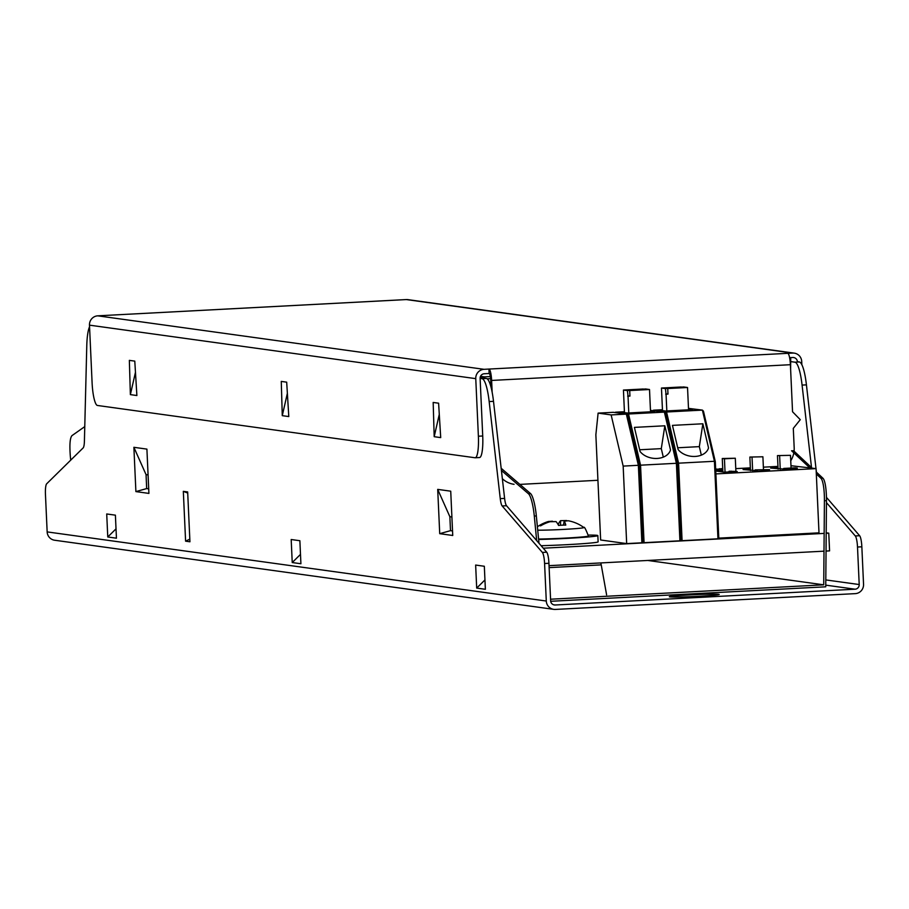 <?xml version="1.0" encoding="UTF-8"?>
<svg xmlns="http://www.w3.org/2000/svg" width="909" height="909" viewBox="0 0 909 909"><rect width="100%" height="100%" fill="white"/><g stroke="black" fill="none" stroke-linecap="round" stroke-linejoin="round"><path stroke-width="1.36" d="M566.625 520.539L560.592 520.664A40.223 7.931 -85 0 0 558.365 524.061A38.064 26.338 7.9 0 0 557.808 524.05M552.433 521.209L548.388 521.493A40.223 39.257 59.5 0 0 544.684 522.811A40.223 39.257 59.5 0 0 539.162 525.641A38.064 3.988 39.4 0 1 540.605 525.845A40.223 38.848 -50.6 0 1 550.025 521.721L556.047 521.596A40.223 7.533 78.9 0 1 558.603 525.47A38.064 24.282 -12.5 0 1 562.216 525.163A38.064 24.282 -12.5 0 1 565.796 525.084A40.223 7.931 -85 0 0 564.228 521.164L568.25 520.766A40.223 38.848 -50.6 0 1 577.806 523.879A38.064 6.033 -45 0 0 577.635 523.777A38.064 6.033 -45 0 0 577.42 523.698M563.591 525.107L564.171 520.937M538.582 539.037A29.395 1.079 -2.6 0 0 564.25 538.162A29.395 1.079 -2.6 0 0 564.807 538.139A29.395 1.079 -2.6 0 0 588.418 536.003C585.748 529.106 584.226 526.288 583.873 527.538A25.259 0.92 177.4 0 1 563.603 529.402A25.259 0.92 177.4 0 1 563.125 529.436A25.259 0.92 177.4 0 1 537.719 530.186M588.339 535.083A38.814 1.42 177.4 0 1 597.838 535.583A38.814 1.42 177.4 0 1 566.648 538.389A38.814 1.42 177.4 0 1 538.628 539.48M541.094 545.707A38.814 1.42 -2.6 0 0 566.932 544.673A38.814 1.42 -2.6 0 0 598.122 541.866L597.838 535.583M548.388 521.493L548.672 522.141M558.365 524.061L558.512 525.288M560.592 520.664L560.501 525.277M826.201 532.81L828.769 533.163L829.576 550.877L826.042 551.07M823.997 551.172L549.036 565.659M828.769 533.163L826.19 533.299M824.145 533.401L543.252 548.207M717.951 538.798L718.814 538.707L715.315 461.658L703.452 411.152L702.396 410.107L666.547 412.004L678.569 463.181L682.091 540.685L717.951 538.798L714.429 461.283L640.55 465.181L644.061 542.684L682.091 540.685M598.111 413.118L611.132 414.913L626.346 414.118L627.392 415.152L639.266 465.669L638.368 465.294L626.346 414.118L613.325 412.311L598.111 413.118L595.861 434.809L600.644 539.991L626.676 543.605L644.061 542.684M718.792 538.128L818.998 532.844L816.077 468.624L790.966 465.715M611.132 414.913L623.165 466.101L626.676 543.605M679.921 540.798L676.398 463.295L664.377 412.118L628.517 414.004L640.55 465.181L639.266 465.669L642.765 542.718M715.315 461.658L714.429 461.283L702.396 410.107L688.488 408.357M640.084 451.512L634.414 427.389L664.831 425.787L670.501 449.91A16.635 11.965 8.8 0 1 657.116 458.443A16.635 11.965 8.8 0 1 640.084 451.512M624.426 411.732L615.495 412.197L628.517 414.004L627.392 415.152M680.784 540.707L677.296 463.658L665.422 413.152L664.377 412.118L650.458 410.357M650.492 411.027L654.605 411.595L627.437 413.027L620.927 412.118L624.438 411.936M629.698 390.552L645.549 388.961L649.515 389.507L629.698 390.552L629.948 396.085L628.028 396.188L627.392 390.597L623.438 390.052L624.46 412.606M623.438 390.052L643.254 389.007L627.392 390.597M628.028 396.188L628.789 412.947M627.653 396.131L629.948 395.904M649.515 389.507L650.526 411.811M639.675 449.773L661.298 448.637L664.831 425.787M661.298 448.637L663.297 457.136M678.114 449.512L672.444 425.378L702.862 423.776L708.531 447.91A16.635 11.965 8.8 0 1 695.135 456.443A16.635 11.965 8.8 0 1 678.114 449.512M653.23 410.573L666.547 412.004L665.422 413.152M662.456 409.72L653.526 410.198M688.511 409.016L692.624 409.584L665.468 411.016L658.957 410.118L662.468 409.936M667.729 388.541L683.579 386.95L687.534 387.495L667.729 388.541L667.979 394.086L666.058 394.176L665.422 388.597L661.468 388.041L662.491 410.607M661.468 388.041L681.273 386.995L665.422 388.597M666.058 394.176L666.82 410.948M665.672 394.131L667.967 393.904M687.534 387.495L688.556 409.8M677.705 447.773L699.328 446.626L702.862 423.776M699.328 446.626L701.328 455.125M641.89 542.798L638.368 465.294L623.165 466.101M777.956 466.408L763.367 467.169M750.357 467.862L735.779 468.624M715.872 473.907L816.077 468.624M778.013 467.692L770.684 468.078L783.717 469.044M750.414 469.146L743.085 469.533L755.152 470.555M715.747 471.021L724.178 472.18L729.075 471.93M722.814 470.601L715.747 470.964M725.041 472.135L724.439 458.806L735.301 458.238L735.904 471.566L737.21 471.498L735.892 471.317M729.052 471.26L729.098 472.373L733.904 472.646L735.938 472.532L735.892 471.43L729.052 471.26L735.892 471.43M756.936 470.26L757.333 471.407L769.548 470.771L769.503 469.658L755.186 469.885L769.503 469.658M755.129 469.942L755.174 471.044L756.958 470.942M785.081 468.692L785.137 469.805L796.761 469.271L797.307 468.044L795.239 467.828L783.694 468.43L797.182 468.09L797.227 469.203M783.694 468.43L783.74 469.544L785.126 469.464M715.724 470.589L716.599 470.544L716.553 469.43L715.667 469.305M716.576 470.169L722.803 470.214M778.081 469.101L777.468 455.602L790.5 455.329L777.468 455.602M791.069 467.908L790.5 455.329M780.24 469.226L779.638 455.898M750.482 470.555L749.868 457.057L762.901 456.784L749.868 457.057M763.469 469.374L762.901 456.784M752.641 470.68L752.038 457.352M722.882 472.01L722.269 458.511L724.439 458.806M735.301 458.238L722.269 458.511M733.904 472.646L733.858 471.532M731.2 472.271L731.154 471.157M729.654 472.441L729.597 471.339M757.333 471.407L757.277 470.305M756.867 470.953L756.822 469.851M796.761 469.271L796.704 468.158M795.875 469.339L795.829 468.237M794.659 469.43L794.602 468.328M793.364 469.51L793.318 468.408M790.648 469.658L790.603 468.544M789.228 469.714L789.171 468.612M787.728 469.771L787.671 468.658M786.569 469.805L786.524 468.692M785.683 469.805L785.637 468.703M715.678 469.476L716.553 469.43M716.315 469.396L722.723 468.51M722.303 470.237L722.746 469.101M722.257 469.135L717.337 469.18L717.394 470.283M721.042 470.294L720.996 469.18M719.951 470.328L719.905 469.214M718.724 470.339L718.678 469.226M717.974 470.317L717.928 469.214M716.303 469.033L717.337 469.18M719.428 469.135L722.723 468.589M722.746 469.033L719.417 468.737M689.386 594.918A24.952 0.909 -2.6 0 0 669.342 596.724A24.952 0.909 -2.6 0 0 699.157 596.27A24.952 0.909 -2.6 0 0 719.201 594.463A24.952 0.909 -2.6 0 0 689.386 594.918M491.065 387.37L490.746 380.326A6.658 1.295 -93 0 0 489.144 373.497L484.258 373.758A4.431 4.352 97.9 0 0 480.111 378.417L482.031 378.678A33.269 6.454 87 0 1 489.167 401.573L500.257 498.632A11.09 2.148 -93 0 0 502.177 505.961L542.366 552.433L546.718 552.206A11.09 2.148 -93 0 1 548.934 563.285L550.638 600.804A4.431 4.352 97.9 0 0 555.183 604.996L855.062 589.202A4.431 4.352 97.9 0 0 859.21 584.544L857.505 547.025A11.09 2.148 87 0 0 855.289 535.946L859.63 535.719L826.44 497.348M89.548 326.774A33.269 6.454 87 0 0 86.775 345.84L84.412 441.047A11.09 2.148 -93 0 1 83.128 447.932L46.677 483.793A11.09 2.148 87 0 0 45.45 494.382L47.154 531.901A8.874 8.704 97.9 0 0 54.631 540.23L553.763 609.36A8.874 8.704 -82.1 0 1 546.286 601.031L544.582 563.512A11.09 2.148 87 0 0 542.366 552.433M859.63 535.719A11.09 2.148 -93 0 1 861.846 546.798L863.55 584.317A8.874 8.704 -82.1 0 1 855.255 593.634L555.388 609.428A8.874 8.704 -82.1 0 1 553.763 609.36M187.663 491.951L189.936 541.775L185.595 541.173L183.323 491.349L187.663 491.951M476.691 588.089L475.646 565.057L484.327 566.262L485.372 589.293L476.691 588.089L484.952 579.931M107.762 536.992L106.717 513.971L115.398 515.164L116.443 538.196L107.762 536.992L116.022 528.845M292.232 562.546L291.187 539.514L299.868 540.719L300.913 563.75L292.232 562.546L300.481 554.388M439.717 533.674L437.706 489.383L450.728 491.19L452.739 535.481L439.717 533.674L450.5 530.651L449.864 516.71L437.706 489.383M135.895 491.599L133.884 447.308L146.906 449.114L148.917 493.405L135.895 491.599L146.679 488.576L146.054 474.634L133.884 447.308M480.145 377.587L486.383 378.451A33.269 6.454 -93 0 1 493.507 401.346L489.167 401.573M546.718 552.206L506.529 505.734A11.09 2.148 87 0 1 504.609 498.405L493.507 401.346M187.72 493.064L183.323 491.349M189.811 539.139L185.595 541.173M449.864 516.71L451.898 516.994M450.5 530.651L452.534 530.924M146.054 474.634L148.076 474.918M146.679 488.576L148.712 488.849M789.603 357.669L792.83 357.498A4.431 4.352 97.9 0 1 797.375 361.702L799.295 361.964A33.269 6.454 -93 0 1 806.431 384.859L802.079 385.086L811.51 467.533M816.407 472.123L816.134 469.794M815.998 468.612L806.431 384.859M826.451 502.609L855.289 535.946M790.682 361.6L794.943 362.191A33.269 6.454 87 0 1 802.079 385.086M600.554 562.944A4.431 0.864 -93 0 1 601.235 564.875L606.61 594.872M801.863 364.77L801.715 361.464A8.874 8.704 -82.1 0 0 792.625 353.067L787.739 353.328A11.09 2.148 -93 0 1 790.41 364.702L792.546 411.754L800.261 419.674L793.296 428.366L794.182 447.739A22.18 21.748 -82.1 0 1 794.068 451.182M794.239 353.135L407.959 299.64A8.874 8.704 97.9 0 0 406.334 299.572L401.448 299.834A11.09 2.148 -93 0 0 401.369 299.822A11.09 2.148 -93 0 0 401.289 299.834M102.501 315.582A11.09 2.148 87 0 1 102.581 315.571A11.09 2.148 87 0 1 102.66 315.571L97.763 315.832A8.874 8.704 97.9 0 0 89.48 325.149L92.093 382.723A22.18 4.306 87 0 0 97.433 405.471L475.043 457.761A22.18 4.306 87 0 0 475.202 457.772A22.18 4.306 87 0 0 478.384 436.218L482.724 435.99A22.18 4.306 -93 0 1 479.554 457.534L475.202 457.772M489.144 373.497L488.94 369.065L484.054 369.327A8.874 8.704 -82.1 0 0 475.759 378.644L478.384 436.218M787.739 353.328L488.94 369.065A11.09 2.148 87 0 1 491.621 380.439L492.155 392.256M793.83 452.864A22.18 21.748 -82.1 0 1 790.75 460.772M514.074 484.315A22.18 21.748 -82.1 0 1 502.347 478.702M597.929 480.282L519.88 484.395M282.279 415.663L288.789 416.561L286.687 382.166L281.267 381.416L282.279 415.663L287.369 393.29M434.195 436.695L440.706 437.604L438.604 403.198L433.173 402.448L434.195 436.695L439.286 414.334M130.373 394.62L136.884 395.529L134.782 361.123L129.351 360.373L130.373 394.62L135.464 372.258M475.362 457.738L479.395 457.534A22.18 4.306 -93 0 0 479.554 457.534M480.111 378.417L482.724 435.99M789.739 358.373L790.705 358.51L789.773 358.566M790.705 358.51L790.614 369.259M647.776 560.455L823.724 584.828L824.418 500.7A22.18 4.34 90.2 0 0 820.929 478.282L822.975 478.282L816.237 471.964M812.078 468.078L793.614 450.762L791.58 450.762L809.692 467.749M816.327 473.964L820.929 478.282M550.684 601.292L825.747 586.805L826.463 500.7A22.18 4.34 -89.8 0 0 822.975 478.282M550.559 599.213L823.724 584.828M501.404 470.453L528.515 493.803L530.549 493.587A22.18 4.261 -96.1 0 1 536.333 515.88L538.992 543.275M528.515 493.803A22.18 4.261 83.9 0 1 534.299 516.096L536.674 540.605M84.764 426.616L71.947 435.638C69.936 438.002 69.414 445.115 70.391 456.954L70.697 460.159M530.549 493.587L501.166 468.271M484.531 378.189L484.406 376.871L480.509 376.326M490.633 378.633L487.19 378.803M490.349 376.553L484.406 376.871M553.581 604.78L555.183 604.996M855.062 589.202L825.77 585.146M548.934 563.285L544.582 563.512M861.846 546.798L857.505 547.025M825.804 579.919L859.21 584.544M47.154 531.901L546.286 601.031M506.529 505.734L502.177 505.961M500.257 498.632L504.609 498.405M482.031 378.678L486.383 378.451M794.943 362.191L799.295 361.964M601.235 564.875L549.127 567.625M792.625 353.067L406.334 299.572M401.448 299.834L102.66 315.571M97.763 315.832L484.054 369.327M790.41 364.702L491.621 380.439M475.759 378.644L89.48 325.149M536.333 515.88L534.299 516.096M826.463 500.7L824.418 500.7M583.873 527.538A40.246 40.246 0 0 0 577.635 523.777M564.159 520.982L563.512 525.107M544.684 522.811A40.246 40.246 0 0 0 537.389 526.754M102.581 315.571L401.369 299.822"/></g></svg>
